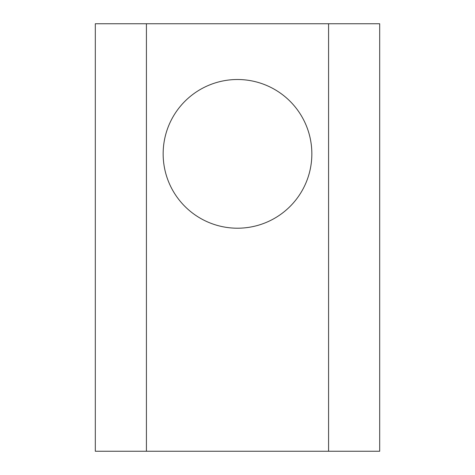 <?xml version="1.0" encoding="UTF-8"?>
<svg xmlns="http://www.w3.org/2000/svg" width="475" height="475" viewBox="0 0 475 475"><rect width="100%" height="100%" fill="white"/><g stroke="black" fill="none" stroke-linecap="round" stroke-linejoin="round"><path stroke-width="0.71" d="M95.309 23.75L379.691 23.75L379.691 451.25L95.309 451.25L95.309 23.75M328.575 23.75L328.575 451.25M146.425 23.75L146.425 451.25M163.151 153.858A74.349 74.349 0 0 0 237.5 228.208A74.349 74.349 0 0 0 311.849 153.858A74.349 74.349 0 0 0 237.5 79.509A74.349 74.349 0 0 0 163.151 153.858"/></g></svg>

